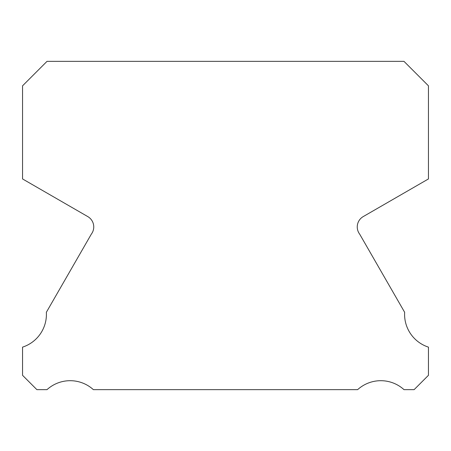 <?xml version="1.0" encoding="UTF-8"?>
<svg xmlns="http://www.w3.org/2000/svg" width="451" height="451" viewBox="0 0 451 451"><rect width="100%" height="100%" fill="white"/><g stroke="black" fill="none" stroke-linecap="round" stroke-linejoin="round"><path stroke-width="0.68" d="M428.45 347.135A34.49 34.49 0 0 1 404.643 312.289L359.684 234.159A11.94 11.94 0 0 1 363.269 216.565L428.45 178.94L428.45 85.825L403.978 61.347L47.022 61.347L22.55 85.825L22.55 178.94L87.731 216.565A11.94 11.94 0 0 1 91.316 234.159L46.357 312.289A34.49 34.49 0 0 1 22.55 347.135L22.55 375.311L36.886 389.653L46.994 389.653A34.502 34.502 0 0 1 93.374 389.653L357.626 389.653A34.502 34.502 0 0 1 404.006 389.653L414.114 389.653L428.45 375.311L428.45 347.135"/></g></svg>
